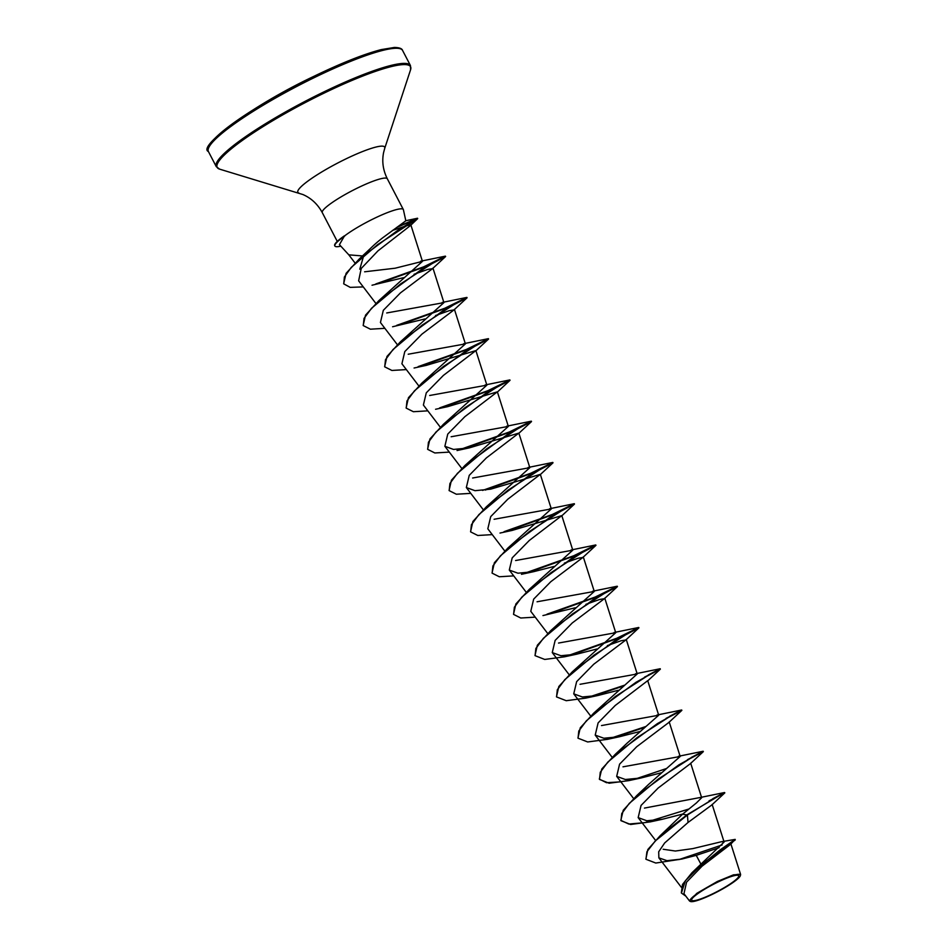 <?xml version="1.0" encoding="UTF-8"?>
<svg xmlns="http://www.w3.org/2000/svg" width="949" height="949" viewBox="0 0 949 949"><rect width="100%" height="100%" fill="white"/><g stroke="black" fill="none" stroke-linecap="round" stroke-linejoin="round"><path stroke-width="1.42" d="M717.373 882.309A26.489 4.093 -27.5 0 1 738.654 876.568A26.489 4.093 -27.5 0 1 712.996 893.673A26.489 4.093 -27.5 0 1 691.714 899.415A26.489 4.093 -27.5 0 1 717.373 882.309M717.527 881.894A28.399 4.389 -27.5 0 1 740.374 875.654A28.399 4.389 -27.5 0 1 712.829 894.088A28.399 4.389 -27.5 0 1 690.623 901.55A28.399 4.389 -27.5 0 1 717.527 881.894M690.623 901.55L689.579 901.052L696.791 893.353L717.385 881.467L733.494 874.836L740.6 874.432L740.374 875.654M382.755 237.76L405.828 220.809L403.408 209.765A36.655 5.67 152.5 0 0 403.325 209.539A36.655 5.67 152.5 0 0 373.847 218.602A36.655 5.67 152.5 0 0 344.404 236.064L339.434 244.652L348.817 254.842L363.597 256.04C368.426 250.014 374.808 243.917 382.755 237.76M682.545 814.206L696.388 802.973L701.667 797.741L699.911 797.563L724.573 792.522L687.218 814.669L660.219 835.654L682.545 814.206L687.396 815.013L713.897 798.5L724.822 792.866L711.762 805.001L688.049 822.463L664.644 842.985L658.701 851.775L658.867 857.86L667.017 860.684L681.94 859.023L696.246 855.357L700.753 863.851M721.489 841.716L735.202 839.391L719.994 849.984L691.88 872.819L724.111 842.036L721.489 841.716L692.817 848.608L675.356 851.028L663.173 849.26M699.911 797.563L644.454 808.085M648.855 784.182L680.172 756.483L622.983 766.828M627.372 742.925L658.701 715.226L601.488 725.57M577.953 738.014L580.29 727.764L593.73 713.138L637.218 673.968L580.029 684.3M556.47 696.756L558.819 686.507L572.259 671.868L615.747 632.698L558.534 643.054M534.987 655.486L537.348 645.237L550.788 630.611L594.264 591.441L537.063 601.785M513.516 614.228L515.865 603.979L529.293 589.353L572.769 550.195L515.592 560.527M492.045 572.971L494.382 562.733L507.822 548.095L551.31 508.925L494.109 519.269M470.562 531.713L472.91 521.464L486.351 506.825L529.839 467.667L472.614 478.011M449.079 490.443L451.427 480.206L464.868 465.568L508.356 426.409L451.131 436.754M427.608 449.197L429.944 438.948L443.385 424.322L486.873 385.152L429.683 395.484M406.125 407.94L408.461 397.69L421.902 383.052L465.39 343.894L408.2 354.226M384.642 366.67L386.99 356.421L400.442 341.794L443.93 302.624L386.706 312.968M363.17 325.412L365.519 315.163L378.959 300.536L422.447 261.366L395.152 268.211L364.618 271.794M359.79 269.196L363.597 256.04M392.483 230.441L405.804 225.945L410.834 224.854L410.288 225.684L377.951 250.88L361.237 268.46L358.627 280.833L375.851 303.395M372.02 285.222L403.515 277.689M414.084 274.261L427.774 269.421L432.554 268.638L400.431 292.897L383.325 310.311L380.43 322.518L397.334 344.653M392.601 326.753L424.986 318.947M435.555 315.519L449.257 310.679L454.025 309.896L421.902 334.155L404.796 351.581L401.913 363.775L418.806 385.911M414.084 368.01L426.243 365.389L475.888 350.584L443.385 375.413L426.279 392.839L423.384 405.033L440.289 427.18M435.567 409.268L447.726 406.647L497.371 391.842L464.868 416.67L447.75 434.096L444.867 446.291L453.527 449.435L469.209 447.904L518.842 433.1L486.339 457.94L469.233 475.354L466.339 487.549L474.998 490.692L490.68 489.162L540.325 474.358L507.81 499.198L490.716 516.612L487.822 528.807L504.726 550.954M500.004 533.053L512.163 530.42L561.808 515.615L529.317 540.444L512.199 557.87L509.293 570.064L517.952 573.208L533.646 571.678L553.86 566.494M564.43 563.077L578.119 558.237L582.9 557.443L550.788 581.713L533.67 599.127L530.776 611.322L547.68 633.469M542.947 615.569L575.331 607.763M585.901 604.335L599.59 599.495L604.371 598.712L572.247 622.971L555.141 640.397L552.259 652.592L560.918 655.723L576.589 654.205L596.814 649.021M607.384 645.593L621.073 640.753L625.854 639.97L593.742 664.229L576.636 681.643L573.742 693.849L582.389 696.981L598.072 695.463L618.297 690.279M658.713 715.226L647.716 680.658L615.213 705.487L598.107 722.913L595.213 735.107L603.872 738.239L619.555 736.721L639.78 731.537M641.038 777.978L628.855 780.612L609.163 783.222L599.519 779.437L600.278 772.261L607.811 762.094L636.945 737.705L668.274 717.515L681.868 710.35L668.82 722.486L636.696 746.744L619.578 764.17L616.684 776.365L625.344 779.497L641.038 777.978L661.251 772.794M662.509 819.236L650.338 821.87L630.634 824.479L620.99 820.695L621.761 813.518L629.306 803.352L658.44 778.951L689.757 758.773L703.351 751.608L690.291 763.743L658.167 788.014L641.061 805.428L638.167 817.623L646.827 820.766L662.509 819.236L682.722 814.052M696.246 855.357L719.093 847.706M735.202 839.391L730.481 844.42L702.07 866.176L686.554 882.179L683.956 893.685L689.579 901.052M660.219 835.654L647.847 849.497L645.878 859.094M691.88 872.819L682.485 884.48L681.335 892.855M688.049 822.463L687.396 815.013L655.32 840.909L646.921 851.751L645.961 859.26L655.795 863.044L681.94 859.023M678.879 859.616L722.094 844.966M735.214 839.972L702.924 863.412L685.356 880.731L681.429 893.033L685.854 896.176M344.404 236.064L339.125 239.777A35.279 5.457 152.5 0 0 334.7 245.672L334.89 246.016A35.279 5.457 152.5 0 0 340.798 246.147M724.573 792.522L712.699 798.738M688.855 809.011L644.929 822.641L628.772 824.04L620.812 820.351L623.256 810.268L636.696 795.642L678.903 764.847L703.173 751.264L691.228 757.48M620.871 781.846L606.47 782.7L599.341 779.093L601.773 769.022L615.213 754.384L657.42 723.601L681.69 710.006L669.745 716.222M645.889 726.495L611.453 737.954M593.73 713.138L635.949 682.331L660.219 668.748L648.274 674.964M624.418 685.237L589.97 696.696M572.259 671.868L614.477 641.073L638.736 627.491L616.684 638.286L568.498 655.439M550.788 630.611L592.995 599.815L617.253 586.233L595.201 597.028L547.015 614.181M529.293 589.353L571.5 558.558L595.782 544.963L573.73 555.758L525.532 572.923M507.822 548.095L550.029 517.3L574.299 503.705L552.259 514.5L504.061 531.665M486.351 506.825L528.569 476.03L552.828 462.448L530.764 473.243L482.578 490.408M464.868 465.568L507.074 434.784L531.345 421.19L509.293 431.985L461.095 449.15M443.385 424.322L485.591 393.527L509.862 379.932L487.822 390.715L439.624 407.892M421.902 383.052L464.12 352.257L488.391 338.674L466.339 349.457L418.141 366.622M400.442 341.794L442.649 310.999L466.908 297.417L444.856 308.211L396.67 325.365M378.959 300.536L421.166 269.741L445.425 256.159L423.645 266.835L375.828 283.929M343.668 283.704L346.1 273.324L359.505 258.733L398.058 230.132L417.536 218.246L398.082 226.479M724.787 792.937L709.022 800.873M703.304 751.667L687.539 759.615M666.388 768.548L635.7 778.88M681.821 710.41L666.068 718.357M644.905 727.29L614.217 737.622M619.555 736.721L607.396 739.342L587.692 741.964L578.036 738.192L578.795 731.015L586.328 720.849L615.45 696.447L646.791 676.269L660.35 669.152L644.585 677.1M623.422 686.032L592.722 696.364M598.072 695.463L585.913 698.084L566.221 700.706L556.553 696.922L557.324 689.745L564.857 679.579L593.991 655.178L625.32 635L638.914 627.835L616.921 638.594L571.251 655.095M576.601 654.205L564.418 656.827L544.726 659.448L535.082 655.664L535.853 648.475L543.386 638.309L572.52 613.92L603.849 593.73L617.431 586.577L595.438 597.348L549.768 613.837M535.212 617.135L520.764 618.013L513.599 614.406L514.37 607.23L521.903 597.063L551.025 572.674L582.354 552.484L595.96 545.307L573.967 556.078L528.296 572.579M513.729 575.877L499.281 576.755L492.128 573.149L492.887 565.972L500.42 555.817L529.542 531.416L560.871 511.226L574.477 504.049L552.496 514.821L506.813 531.321M492.258 534.619L477.798 535.485L470.645 531.891L471.416 524.702L478.948 514.536L508.083 490.135L539.412 469.957L553.006 462.792L531.013 473.563L485.342 490.064M470.775 493.361L456.327 494.227L449.162 490.621L449.933 483.444L457.477 473.278L486.612 448.877L517.929 428.699L531.523 421.534L509.518 432.305L463.859 448.806M449.304 452.104L434.844 452.97L427.691 449.363L428.45 442.198L435.982 432.032L465.117 407.631L496.446 387.453L510.04 380.276L488.059 391.035L442.388 407.548M427.821 410.846L413.373 411.712L406.208 408.117L406.979 400.941L414.499 390.774L443.634 366.373L474.963 346.183L488.569 339.018L466.576 349.778L420.905 366.29M406.338 369.588L391.89 370.454L384.725 366.848L385.496 359.671L393.04 349.505L422.175 325.104L453.503 304.914L467.086 297.761L445.093 308.532L399.422 325.033M384.867 328.33L370.407 329.196L363.253 325.59L364.025 318.413L371.557 308.247L400.692 283.846L432.02 263.668L445.615 256.503L423.871 267.155L378.568 283.597M363.265 286.906L350.205 287.369L343.752 283.87L344.38 277.001L351.249 267.393L377.536 244.688L417.702 218.614L396.729 227.416M344.309 235.898A35.279 5.457 152.5 0 0 339.125 239.777M344.677 236.111A35.279 5.457 152.5 0 0 334.89 246.016M314.546 77.486A109.455 16.916 -27.5 0 1 402.578 50.439C402.056 48.553 399.327 47.557 394.404 47.45L381.273 49.597C363.918 54.093 341.403 63.025 313.728 76.406C250.299 106.407 197.309 147 208.4 151.52A109.455 16.916 -27.5 0 1 314.546 77.486M337.275 241.414L322.292 212.647C317.69 204.189 311.225 198.139 302.873 194.521L219.599 169.136L216.277 166.644A109.455 16.916 -27.5 0 1 322.423 92.611A109.455 16.916 -27.5 0 1 410.454 65.564L402.578 50.439M219.599 169.136A108.993 16.845 -27.5 0 1 322.885 93.69A108.993 16.845 -27.5 0 1 410.585 69.716L410.454 65.564M298.923 193.074A48.957 7.568 -27.5 0 1 345.317 159.195A48.957 7.568 -27.5 0 1 384.701 148.424L410.585 69.716M322.292 212.647A36.655 5.67 -27.5 0 1 357.844 187.843A36.655 5.67 -27.5 0 1 387.322 178.792C383.028 170.168 381.795 161.401 383.61 152.492L384.701 148.424M208.816 147.463A107.878 16.667 -27.5 0 1 313.692 76.442M403.325 209.539L387.322 178.792M681.263 887.196L658.867 857.86M724.111 842.036L712.153 804.432M655.451 840.256L638.167 817.623M701.667 797.741L690.67 763.174M633.588 798.512L616.684 776.365M680.184 756.483L669.199 721.916M612.117 757.255L595.213 735.107M590.634 715.985L573.73 693.849M637.23 673.968L626.233 639.401M569.163 674.727L552.259 652.592M615.747 632.698L604.762 598.143M594.276 591.441L583.279 556.885M526.197 592.212L509.293 570.064M572.793 550.183L561.808 515.615M551.322 508.925L540.325 474.358M483.243 509.696L466.339 487.549M529.839 467.667L518.842 433.1M461.772 468.438L444.867 446.291M508.356 426.409L497.371 391.842M486.884 385.152L475.888 350.584M465.401 343.894L454.417 309.327M443.93 302.624L432.934 268.069M422.447 261.366L410.834 224.854M355.009 262.956L348.746 254.771M730.872 843.851L740.6 874.432M216.277 166.644L208.4 151.52M405.496 220.785L417.513 218.246M648.843 784.182L636.696 795.642M678.416 756.306L703.09 751.264M627.372 742.913L615.213 754.384M656.957 715.048L681.607 710.006M635.474 673.79L660.136 668.748M613.979 632.532L638.653 627.491M592.52 591.274L617.182 586.233M571.049 550.005L595.699 544.963M549.566 508.747L574.228 503.705M528.059 467.501L552.745 462.448M506.6 426.231L531.262 421.19M485.129 384.974L509.791 379.932M463.646 343.716L488.308 338.674M442.163 302.458L466.825 297.417M420.68 261.2L445.354 256.159M359.505 258.733L369.647 249.219M410.288 225.684L417.702 218.614M432.554 268.638L445.567 256.562M454.025 309.896L467.038 297.82M475.508 351.154L488.521 339.078M496.991 392.412L510.004 380.335M469.209 447.904L457.038 450.538M518.462 433.669L531.476 421.605M539.945 474.927L552.959 462.863M561.417 516.185L574.43 504.121M533.635 571.678L521.476 574.311M582.9 557.443L595.913 545.378M604.371 598.712L617.396 586.636M625.854 639.97L638.867 627.894M647.337 681.228L660.35 669.152"/></g></svg>
